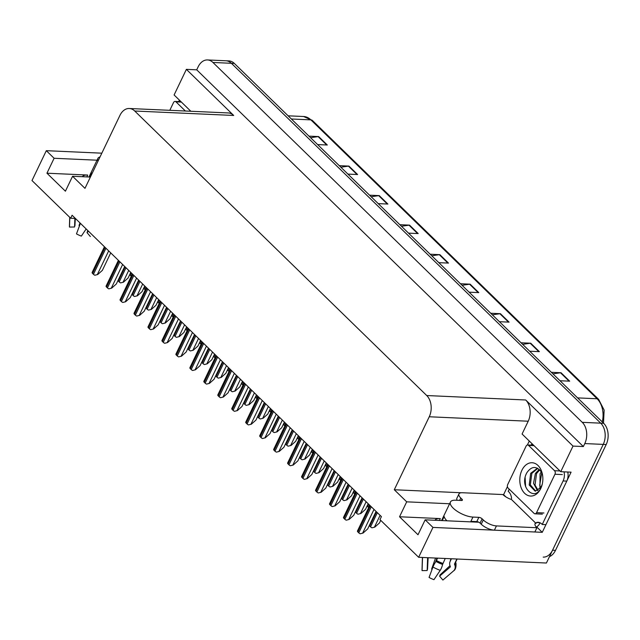 <?xml version="1.0" encoding="UTF-8"?>
<svg xmlns="http://www.w3.org/2000/svg" width="640" height="640" viewBox="0 0 640 640"><rect width="100%" height="100%" fill="white"/><g stroke="black" fill="none" stroke-linecap="round" stroke-linejoin="round"><path stroke-width="0.96" d="M82.336 176.704A16.36 6.2 -154.4 0 1 87.712 175.04L46.944 173.208L65.416 191.2L72.568 176.264L90.384 177.064M434.928 520.264A16.36 6.2 -154.4 0 1 440.304 518.6L399.536 516.768L406.696 501.832L394.288 489.744L429.248 416.768A15.336 10.6 -87.4 0 0 426.728 395.536L134.728 111.016A15.336 10.6 -87.4 0 0 129.28 108.496A15.336 10.6 -87.4 0 0 119.936 115.384L84.976 188.352L72.568 176.264M505.888 496.888L503.592 494.656L507.424 486.648M527.376 445.008L529.28 441.04M429.248 416.768L528.216 421.216L522.08 434.016L560.744 471.696L571.08 472.16L542.256 532.328L536.648 526.864M134.728 111.016L233.696 115.464L186.376 69.36L174.104 94.96L190.832 111.264M233.696 115.464A15.336 10.6 -87.4 0 0 228.248 112.944L129.28 108.496M528.216 421.216A15.336 10.6 -87.4 0 0 525.688 399.984L573.008 446.088L583.352 446.552L196.712 69.824L198.144 66.832A15.336 10.6 92.6 0 1 207.488 59.944A15.336 10.6 92.6 0 1 212.936 62.464L582.256 422.328A15.336 10.6 92.6 0 1 584.784 443.568L583.352 446.552M560.744 471.696L573.008 446.088M207.488 59.944L225.952 60.776A15.336 10.6 92.6 0 1 231.4 63.296L600.72 423.16A15.336 10.6 92.6 0 1 603.24 444.4L546.408 563.024L418.64 557.288L432.952 527.416L542.256 532.328M97.016 160.2L54.104 158.272L46.312 150.68L32 180.552L70.664 218.224L75.376 218.44M46.312 150.68L101.832 153.176M186.376 69.36L196.712 69.824M70.664 218.224L72.096 215.24L381.408 516.624L379.976 519.616L418.64 557.288M394.288 489.744L461.288 492.752M502.936 494.624L503.592 494.656M432.952 527.416L425.16 519.824L477.008 522.152A16.36 6.2 25.6 0 0 478.64 522.136M449.608 503.76L406.696 501.832M46.944 173.208L54.104 158.272M399.536 516.768L418 534.76L425.16 519.824M549.464 556.64A15.336 10.6 92.6 0 0 555.496 550.36L606.2 444.528A15.336 10.6 92.6 0 0 603.672 423.296L234.352 63.432A15.336 10.6 92.6 0 0 228.904 60.904L225.952 60.776A15.336 10.6 92.6 0 1 231.4 63.296L600.72 423.16A15.336 10.6 92.6 0 1 603.24 444.4L552.536 550.224A15.336 10.6 92.6 0 1 543.192 557.112M310.576 137.696L318.12 136.608A4.088 2.52 -45.7 0 1 318.656 136.576L308.976 136.144M317.632 144.576L327.312 145.016L318.656 136.576M340.872 167.216L348.416 166.128A4.088 2.52 -45.7 0 1 348.952 166.096L339.272 165.664M347.928 174.096L357.608 174.536L348.952 166.096M371.168 196.736L378.712 195.648A4.088 2.52 -45.7 0 1 379.248 195.616L369.568 195.184M378.224 203.616L387.904 204.056L379.248 195.616M401.464 226.256L409.008 225.168A4.088 2.52 -45.7 0 1 409.544 225.136L399.864 224.704M408.52 233.136L418.2 233.576L409.544 225.136M552.944 373.864L560.488 372.768A4.088 2.52 -45.7 0 1 561.024 372.736L551.344 372.304M560 380.736L569.68 381.176L561.024 372.736M522.648 344.344L530.192 343.248A4.088 2.52 -45.7 0 1 530.728 343.216L521.048 342.784M529.704 351.216L539.384 351.656L530.728 343.216M492.352 314.824L499.896 313.728A4.088 2.52 -45.7 0 1 500.432 313.696L490.752 313.264M499.408 321.696L509.088 322.136L500.432 313.696M462.056 285.304L469.6 284.208A4.088 2.52 -45.7 0 1 470.136 284.176L460.456 283.744M469.112 292.176L478.792 292.616L470.136 284.176M431.76 255.784L439.304 254.688A4.088 2.52 -45.7 0 1 439.84 254.656L430.16 254.224M438.816 262.656L448.496 263.096L439.84 254.656M380.72 520.336L379.464 522.952L374.832 527.104L371.952 527.824A2.56 0.968 -154.4 0 1 370.56 526.88L369.696 526.04A2.56 0.968 -154.4 0 1 369.304 525.544M374.832 527.104L371.952 527.824M376.072 511.424L367.688 528.92L363.056 533.064L360.176 533.784A2.56 0.968 -154.4 0 1 358.784 532.84L357.92 532A2.56 0.968 -154.4 0 1 357.424 531.104L369.768 505.288M363.056 533.064L360.176 533.784M461.304 500.464L461.936 499.152A2.56 0.968 -154.4 0 1 462.392 500.168A2.56 0.968 -154.4 0 1 461.528 500.472L455.624 500.208A15.336 5.808 25.6 0 0 450.44 502.016A15.336 5.808 25.6 0 0 453.2 508.144A15.336 5.808 25.6 0 0 472.936 517.072L478.84 517.344A2.56 0.968 -154.4 0 1 482.128 518.832L480.088 523.096A2.56 0.968 25.6 0 0 476.792 521.608L478.84 517.344M445.232 558.48L442.6 564.424A5.624 1.48 109.2 0 1 440.232 570.328L433.96 579.656A11.76 4.456 25.6 0 1 429.064 577.44L432.96 567.032A5.624 0.896 -60.6 0 1 435.936 561.408L437.632 558.136M451.432 558.76L450.144 561.456A5.624 5.128 -129.6 0 0 450.072 565.856L450.336 566.496A0.512 0.464 50.4 0 1 450.216 567.04L439.584 576.168L442.904 580.056A11.76 4.456 25.6 0 0 442.936 580.032L453.536 570.928A5.624 5.128 -129.6 0 0 454.792 564.976L454.536 564.336A0.512 0.464 50.4 0 1 454.536 563.936L456.896 559.008M473.808 521.472A15.336 5.808 -154.4 0 1 470.68 521.768L470.888 521.344L476.792 521.608M446.92 520.8A15.336 5.808 -154.4 0 1 444.168 516.576L442.24 520.592M450.216 561.296A5.624 4.992 -12.4 0 1 450.664 559.744L451.144 558.744M428.136 557.712L427.52 569.368A7.016 2.656 25.6 0 0 427.184 569.832M422.416 557.456L422.016 570.008A11.76 4.456 25.6 0 0 422.072 570.624L427.16 570.544L427.616 557.688M435.56 561.976L436.936 558.112M439.624 576.136A7.016 2.656 25.6 0 0 439.944 574.992L450.008 565.696M435.528 558.048L431.624 569.064L432.12 569.28M453.536 570.928A17.488 6.624 25.6 0 0 453.584 570.888L442.936 580.032A11.76 4.456 25.6 0 0 442.96 580.008M422.536 557.464L422.072 570.624M454.792 564.976A16.024 6.072 25.6 0 0 455.608 562.288L455.608 562.288A5.624 4.992 -12.4 0 1 456.008 563.384C456.232 567.328 455.424 569.824 453.584 570.888A17.488 6.624 25.6 0 0 453.776 570.704M494.392 530.176L496.44 525.912L536.912 527.728L534.864 531.992L494.392 530.176A10.224 3.872 -154.4 0 1 481.24 524.224L480.088 523.096M457.144 500.272A10.224 3.872 -154.4 0 1 456.896 498.208L458.944 493.936A10.224 3.872 -154.4 0 1 462.392 492.736L502.864 494.552A10.224 3.872 -154.4 0 0 510.432 499.184L511.176 499.216L535.992 523.392L535.248 523.36A10.224 3.872 -154.4 0 0 535.072 523.64A10.224 3.872 -154.4 0 0 536.912 527.728M496.44 525.912A10.224 3.872 -154.4 0 1 483.28 519.952L482.128 518.832M461.936 499.152L460.776 498.024A10.224 3.872 -154.4 0 1 458.944 493.936M530.856 445.128A10.224 7.064 92.6 0 1 532.296 443.976M539.872 522.696L536.4 522.544A10.224 7.064 92.6 0 1 538.152 522.304A10.224 7.064 92.6 0 1 542.24 524.48L545.936 524.648L566.792 481.12A10.224 7.064 -87.4 0 0 567.744 472.008M564.048 471.84A10.224 7.064 92.6 0 1 563.096 480.952L542.24 524.48M535.992 523.392L536.4 522.544M534.968 523.952L535.248 523.36M540.056 522.776L539.68 523.56A5.112 3.152 -45.7 0 1 536.28 527.064M509.224 489.16L508.192 491.304A10.224 7.064 92.6 0 1 511.584 498.36L511.176 499.216M368.672 507.576A2.56 0.968 -154.4 0 1 368.376 507.312L367.512 506.472A2.56 0.968 -154.4 0 1 367.12 505.976M354.712 493.968A2.56 0.968 -154.4 0 1 354.408 493.704L353.544 492.864A2.56 0.968 -154.4 0 1 353.152 492.368M340.744 480.36A2.56 0.968 -154.4 0 1 340.448 480.096L339.576 479.256A2.56 0.968 -154.4 0 1 339.184 478.76M368.184 503.744L365.496 509.352L360.872 513.496L357.992 514.216A2.56 0.968 -154.4 0 1 356.6 513.272L355.736 512.432A2.56 0.968 -154.4 0 1 355.336 511.936M360.872 513.496L357.992 514.216M354.216 490.136L351.536 495.744L346.904 499.896L344.024 500.608A2.56 0.968 -154.4 0 1 342.632 499.664L341.768 498.824A2.56 0.968 -154.4 0 1 341.376 498.328M346.904 499.896L344.024 500.608M340.256 476.528L337.568 482.136L332.936 486.288L330.064 487A2.56 0.968 -154.4 0 1 328.672 486.056L327.8 485.216A2.56 0.968 -154.4 0 1 327.408 484.72M332.936 486.288L330.064 487M326.288 462.92L323.608 468.528L318.976 472.68L316.096 473.392A2.56 0.968 -154.4 0 1 314.704 472.456L313.84 471.608A2.56 0.968 -154.4 0 1 313.448 471.112M318.976 472.68L316.096 473.392M540.736 488.56A16.672 11.52 92.6 0 1 524.656 493.312A16.672 11.52 92.6 0 1 521.92 470.232A16.672 11.52 92.6 0 1 533.52 462.936A16.672 11.52 92.6 0 1 542.544 474.984A16.672 11.52 92.6 0 1 542.104 484.8A16.672 11.52 92.6 0 1 540.736 488.56M542.664 475.816A11.56 7.984 -87.4 0 0 540.856 471.384C536.128 465.856 531.512 466.24 526.992 472.528C518.56 486.832 534.784 502.544 541.032 487.584L542.168 484.528M542.584 475.232L540.968 470.288L542.12 473.312M537.44 468.184L530.688 473.304L529.216 485.008L535.104 491.136L540.376 487.864A11.56 7.984 -87.4 0 0 541.544 485.92A11.56 7.984 -87.4 0 0 542.296 483.976M537.8 468.384L531.856 473.36L530.336 484.856L535.696 491.128M539.696 469.904L536.544 473.568L535.024 485.064L538.08 490.272M539.2 469.408L535.376 473.512L533.528 483.344L537.472 490.616M541.728 472.96L539.712 485.272L540.56 487.608M541.224 471.976L540.064 473.728L539.92 488.52M526.096 446.136A2.56 1.768 92.6 0 1 527.656 444.984A2.56 1.768 92.6 0 1 528.568 445.408L554.536 470.712A2.56 1.768 92.6 0 1 554.952 474.248L536.552 512.656A2.56 1.768 92.6 0 1 534.992 513.808A2.56 1.768 92.6 0 1 534.088 513.384L508.12 488.08A2.56 1.768 92.6 0 1 507.696 484.544L526.096 446.136M541.464 486.184L540.376 487.864M525.128 477.576L525.6 486.696M100.048 156.904A15.336 5.808 25.6 0 0 97.856 158.456A15.336 5.808 25.6 0 0 98.016 161.136M91.88 173.936A15.336 5.808 -154.4 0 1 91.576 173.016L89.656 177.032M75.32 218.432L74.928 225.808A7.016 2.656 25.6 0 0 74.592 226.272M69.72 217.304L69.424 226.448A11.76 4.456 25.6 0 0 69.488 227.072L74.568 226.984L74.872 218.416M87.032 232.576A7.016 2.656 25.6 0 0 87.352 231.432L88.056 230.792M88.552 231.272L87 232.608L90.312 236.496A11.76 4.456 25.6 0 0 90.344 236.472A11.76 4.456 25.6 0 0 90.376 236.448M80.416 223.344A5.624 0.896 -60.6 0 0 80.368 223.48L76.48 233.88A11.76 4.456 25.6 0 0 81.368 236.096L86.168 228.952M79.96 222.904L79.032 225.504L79.528 225.72M69.824 217.408L69.488 227.072M178.272 101.576A10.224 7.064 92.6 0 1 179.712 100.424M169.8 110.32L173.512 102.576A2.56 1.768 92.6 0 1 175.064 101.432A2.56 1.768 92.6 0 1 175.976 101.848L185.384 111.016M362.104 497.816L353.72 515.312L349.096 519.464L346.216 520.176A2.56 0.968 -154.4 0 1 344.824 519.232L343.96 518.392A2.56 0.968 -154.4 0 1 343.464 517.496L355.808 491.68M349.096 519.464L346.216 520.176M348.136 484.208L339.76 501.704L335.128 505.856L332.248 506.568A2.56 0.968 -154.4 0 1 330.856 505.624L329.992 504.784A2.56 0.968 -154.4 0 1 329.496 503.888L341.84 478.072M335.128 505.856L332.248 506.568M334.176 470.608L325.792 488.096L321.16 492.248L318.28 492.96A2.56 0.968 -154.4 0 1 316.896 492.024L316.024 491.176A2.56 0.968 -154.4 0 1 315.536 490.28L327.872 464.464M321.16 492.248L318.28 492.96M320.208 457L311.832 474.488L307.2 478.64L304.32 479.352A2.56 0.968 -154.4 0 1 302.928 478.416L302.064 477.568A2.56 0.968 -154.4 0 1 301.568 476.672L313.912 450.864M307.2 478.64L304.32 479.352M306.24 443.392L297.864 460.88L293.232 465.032L290.352 465.744A2.56 0.968 -154.4 0 1 288.96 464.808L288.096 463.96A2.56 0.968 -154.4 0 1 287.6 463.064L299.944 437.256M293.232 465.032L290.352 465.744M292.28 429.784L283.896 447.272L279.264 451.424L276.392 452.136A2.56 0.968 -154.4 0 1 275 451.2L274.128 450.352A2.56 0.968 -154.4 0 1 273.64 449.456L285.976 423.648M279.264 451.424L276.392 452.136M278.312 416.176L269.936 433.664L265.304 437.816L262.424 438.528A2.56 0.968 -154.4 0 1 261.032 437.592L260.168 436.744A2.56 0.968 -154.4 0 1 259.672 435.848L272.016 410.04M265.304 437.816L262.424 438.528M264.344 402.568L255.968 420.056L251.336 424.208L248.456 424.92A2.56 0.968 -154.4 0 1 247.064 423.984L246.2 423.144A2.56 0.968 -154.4 0 1 245.704 422.24L258.048 396.432M251.336 424.208L248.456 424.92M250.384 388.96L242 406.448L237.376 410.6L234.496 411.312A2.56 0.968 -154.4 0 1 233.104 410.376L232.232 409.536A2.56 0.968 -154.4 0 1 231.744 408.632L244.088 382.824M237.376 410.6L234.496 411.312M236.416 375.352L228.04 392.84L223.408 396.992L220.528 397.704A2.56 0.968 -154.4 0 1 219.136 396.768L218.272 395.928A2.56 0.968 -154.4 0 1 217.776 395.024L230.12 369.216M223.408 396.992L220.528 397.704M222.456 361.744L214.072 379.232L209.44 383.384L206.56 384.104A2.56 0.968 -154.4 0 1 205.168 383.16L204.304 382.32A2.56 0.968 -154.4 0 1 203.808 381.416L216.152 355.608M209.44 383.384L206.56 384.104M208.488 348.136L200.104 365.624L195.48 369.776L192.6 370.496A2.56 0.968 -154.4 0 1 191.208 369.552L190.344 368.712A2.56 0.968 -154.4 0 1 189.848 367.808L202.192 342M195.48 369.776L192.6 370.496M194.52 334.528L186.144 352.024L181.512 356.168L178.632 356.888A2.56 0.968 -154.4 0 1 177.24 355.944L176.376 355.104A2.56 0.968 -154.4 0 1 175.88 354.208L188.224 328.392M181.512 356.168L178.632 356.888M180.56 320.92L172.176 338.416L167.544 342.568L164.664 343.28A2.56 0.968 -154.4 0 1 163.272 342.336L162.408 341.496A2.56 0.968 -154.4 0 1 161.92 340.6L174.256 314.784M167.544 342.568L164.664 343.28M166.592 307.312L158.216 324.808L153.584 328.96L150.704 329.672A2.56 0.968 -154.4 0 1 149.312 328.728L148.448 327.888A2.56 0.968 -154.4 0 1 147.952 326.992L160.296 301.176M153.584 328.96L150.704 329.672M152.624 293.712L144.248 311.2L139.616 315.352L136.736 316.064A2.56 0.968 -154.4 0 1 135.344 315.128L134.48 314.28A2.56 0.968 -154.4 0 1 133.984 313.384L146.328 287.568M139.616 315.352L136.736 316.064M138.664 280.104L130.28 297.592L125.648 301.744L122.776 302.456A2.56 0.968 -154.4 0 1 121.384 301.52L120.512 300.672A2.56 0.968 -154.4 0 1 120.024 299.776L132.36 273.968M125.648 301.744L122.776 302.456M124.696 266.496L116.32 283.984L111.688 288.136L108.808 288.848A2.56 0.968 -154.4 0 1 107.416 287.912L106.552 287.064A2.56 0.968 -154.4 0 1 106.056 286.168L118.4 260.36M111.688 288.136L108.808 288.848M110.728 252.888L102.352 270.376L97.72 274.528L94.84 275.24A2.56 0.968 -154.4 0 1 93.448 274.304L92.584 273.456A2.56 0.968 -154.4 0 1 92.088 272.56L104.432 246.752M97.72 274.528L94.84 275.24M326.776 466.752A2.56 0.968 -154.4 0 1 326.48 466.488L325.616 465.648A2.56 0.968 -154.4 0 1 325.224 465.152M312.816 453.144A2.56 0.968 -154.4 0 1 312.512 452.888L311.648 452.04A2.56 0.968 -154.4 0 1 311.256 451.544M298.848 439.536A2.56 0.968 -154.4 0 1 298.552 439.28L297.688 438.432A2.56 0.968 -154.4 0 1 297.288 437.936M284.888 425.928A2.56 0.968 -154.4 0 1 284.584 425.672L283.72 424.824A2.56 0.968 -154.4 0 1 283.328 424.328M312.328 449.312L309.64 454.92L305.008 459.072L302.128 459.784A2.56 0.968 -154.4 0 1 300.736 458.848L299.872 458A2.56 0.968 -154.4 0 1 299.48 457.504M305.008 459.072L302.128 459.784M298.36 435.704L295.672 441.312L291.048 445.464L288.168 446.176A2.56 0.968 -154.4 0 1 286.776 445.24L285.904 444.392A2.56 0.968 -154.4 0 1 285.512 443.896M291.048 445.464L288.168 446.176M284.392 422.104L281.712 427.704L277.08 431.856L274.2 432.568A2.56 0.968 -154.4 0 1 272.808 431.632L271.944 430.784A2.56 0.968 -154.4 0 1 271.552 430.288M277.08 431.856L274.2 432.568M270.432 408.496L267.744 414.096L263.112 418.248L260.232 418.96A2.56 0.968 -154.4 0 1 258.84 418.024L257.976 417.176A2.56 0.968 -154.4 0 1 257.584 416.68M263.112 418.248L260.232 418.96M270.92 412.328A2.56 0.968 -154.4 0 1 270.616 412.064L269.752 411.216A2.56 0.968 -154.4 0 1 269.36 410.72M256.952 398.72A2.56 0.968 -154.4 0 1 256.656 398.456L255.792 397.608A2.56 0.968 -154.4 0 1 255.392 397.112M242.992 385.112A2.56 0.968 -154.4 0 1 242.688 384.848L241.824 384A2.56 0.968 -154.4 0 1 241.432 383.504M229.024 371.504A2.56 0.968 -154.4 0 1 228.728 371.24L227.856 370.4A2.56 0.968 -154.4 0 1 227.464 369.904M215.056 357.896A2.56 0.968 -154.4 0 1 214.76 357.632L213.896 356.792A2.56 0.968 -154.4 0 1 213.504 356.296M201.096 344.288A2.56 0.968 -154.4 0 1 200.792 344.024L199.928 343.184A2.56 0.968 -154.4 0 1 199.536 342.688M256.464 394.888L253.776 400.488L249.152 404.64L246.272 405.352A2.56 0.968 -154.4 0 1 244.88 404.416L244.016 403.568A2.56 0.968 -154.4 0 1 243.616 403.072M249.152 404.64L246.272 405.352M242.496 381.28L239.816 386.88L235.184 391.032L232.304 391.744A2.56 0.968 -154.4 0 1 230.912 390.808L230.048 389.968A2.56 0.968 -154.4 0 1 229.656 389.472M235.184 391.032L232.304 391.744M228.536 367.672L225.848 373.272L221.216 377.424L218.336 378.136A2.56 0.968 -154.4 0 1 216.944 377.2L216.08 376.36A2.56 0.968 -154.4 0 1 215.688 375.864M221.216 377.424L218.336 378.136M214.568 354.064L211.88 359.664L207.256 363.816L204.376 364.536A2.56 0.968 -154.4 0 1 202.984 363.592L202.12 362.752A2.56 0.968 -154.4 0 1 201.72 362.256M207.256 363.816L204.376 364.536M200.6 340.456L197.92 346.056L193.288 350.208L190.408 350.928A2.56 0.968 -154.4 0 1 189.016 349.984L188.152 349.144A2.56 0.968 -154.4 0 1 187.76 348.648M193.288 350.208L190.408 350.928M186.64 326.848L183.952 332.456L179.32 336.6L176.448 337.32A2.56 0.968 -154.4 0 1 175.056 336.376L174.184 335.536A2.56 0.968 -154.4 0 1 173.792 335.04M179.32 336.6L176.448 337.32M187.128 330.68A2.56 0.968 -154.4 0 1 186.832 330.416L185.96 329.576A2.56 0.968 -154.4 0 1 185.568 329.08M173.16 317.072A2.56 0.968 -154.4 0 1 172.864 316.808L172 315.968A2.56 0.968 -154.4 0 1 171.608 315.472M159.2 303.464A2.56 0.968 -154.4 0 1 158.896 303.2L158.032 302.36A2.56 0.968 -154.4 0 1 157.64 301.864M145.232 289.856A2.56 0.968 -154.4 0 1 144.936 289.592L144.072 288.752A2.56 0.968 -154.4 0 1 143.672 288.256M131.272 276.248A2.56 0.968 -154.4 0 1 130.968 275.992L130.104 275.144A2.56 0.968 -154.4 0 1 129.712 274.648M172.672 313.24L169.992 318.848L165.36 323L162.48 323.712A2.56 0.968 -154.4 0 1 161.088 322.768L160.224 321.928A2.56 0.968 -154.4 0 1 159.832 321.432M165.36 323L162.48 323.712M158.712 299.632L156.024 305.24L151.392 309.392L148.512 310.104A2.56 0.968 -154.4 0 1 147.12 309.16L146.256 308.32A2.56 0.968 -154.4 0 1 145.864 307.824M151.392 309.392L148.512 310.104M144.744 286.024L142.056 291.632L137.432 295.784L134.552 296.496A2.56 0.968 -154.4 0 1 133.16 295.56L132.288 294.712A2.56 0.968 -154.4 0 1 131.896 294.216M137.432 295.784L134.552 296.496M130.776 272.416L128.096 278.024L123.464 282.176L120.584 282.888A2.56 0.968 -154.4 0 1 119.192 281.952L118.328 281.104A2.56 0.968 -154.4 0 1 117.936 280.608M123.464 282.176L120.584 282.888M87.712 175.04L86.824 176.904M440.304 518.6L439.408 520.464M584.784 443.568L606.2 444.528M582.256 422.328L603.672 423.296M212.936 62.464L234.352 63.432M426.728 395.536L525.688 399.984M602.28 421.936A20.448 14.128 -87.4 0 0 597.104 398.768L310.88 119.872A20.448 14.128 -87.4 0 0 303.624 116.512L312.408 120.472A5.112 3.152 134.3 0 0 310.88 119.872L291.376 118.992M577.6 397.888L597.104 398.768A5.112 3.152 -45.7 0 1 598.632 399.368L604.136 410.08L603.496 423.12M555.496 550.36L552.536 550.224M439.304 254.688L447.904 263.064M469.6 284.208L478.2 292.584M499.896 313.728L508.496 322.104M530.192 343.248L538.792 351.624M560.488 372.768L569.088 381.144M409.008 225.168L417.608 233.544M378.712 195.648L387.312 204.024M348.416 166.128L357.016 174.504M318.12 136.608L326.72 144.984M376.496 511.848L369.696 526.04M377.36 512.688L370.56 526.88M380.096 515.344L374.464 527.088M370.416 505.92L357.92 532M371.28 506.76L358.784 532.84M374.008 509.424L362.688 533.048M436.488 560.52A15.336 5.808 25.6 0 0 442.864 563.408M454.536 563.936A15.336 5.808 25.6 0 0 455.176 563.128L457.152 559.016M472.936 517.072L470.888 521.344M450.72 560.256A10.224 3.872 25.6 0 0 450.664 559.744M432.96 567.032A17.488 6.624 25.6 0 0 440.232 570.328M435.936 561.408A16.024 6.072 25.6 0 0 442.6 564.424M436.28 560.888A15.512 5.872 25.6 0 0 442.728 563.808M454.536 564.336A15.512 5.872 25.6 0 0 455.4 562.664M481.24 524.224L483.28 519.952M460.776 498.024L459.648 500.384M563.096 480.952L566.792 481.12M368.616 504.16L367.512 506.472M369.48 505.008L368.376 507.312M354.648 490.56L353.544 492.864M355.512 491.4L354.408 493.704M340.688 476.952L339.576 479.256M341.552 477.792L340.448 480.096M362.536 498.24L355.736 512.432M363.4 499.08L356.6 513.272M366.128 501.744L360.504 513.48M348.568 484.632L341.768 498.824M349.432 485.472L342.632 499.664M352.16 488.136L346.536 499.872M334.6 471.024L327.8 485.216M335.472 471.864L328.672 486.056M338.2 474.528L332.568 486.272M320.64 457.416L313.84 471.608M321.504 458.256L314.704 472.456M324.232 460.92L318.608 472.664M528.568 445.408L534.016 445.656M536.552 512.656L543.936 512.992M554.952 474.248L562.336 474.584M554.536 470.712L559.984 470.96M80.368 223.48A17.488 6.624 25.6 0 0 80.792 223.712M175.976 101.848L181.424 102.096M356.448 492.312L343.96 518.392M357.32 493.152L344.824 519.232M360.048 495.816L348.728 519.44M342.488 478.704L329.992 504.784M343.352 479.552L330.856 505.624M346.08 482.208L334.76 505.84M328.52 465.096L316.024 491.176M329.384 465.944L316.896 492.024M332.112 468.6L320.792 492.232M314.56 451.488L302.064 477.568M315.424 452.336L302.928 478.416M318.152 454.992L306.832 478.624M300.592 437.88L288.096 463.96M301.456 438.728L288.96 464.808M304.184 441.384L292.864 465.016M286.624 424.272L274.128 450.352M287.488 425.12L275 451.2M290.224 427.776L278.896 451.408M272.664 410.672L260.168 436.744M273.528 411.512L261.032 437.592M276.256 414.168L264.936 437.8M258.696 397.064L246.2 423.144M259.56 397.904L247.064 423.984M262.288 400.56L250.968 424.192M244.728 383.456L232.232 409.536M245.6 384.296L233.104 410.376M248.328 386.952L237 410.584M230.768 369.848L218.272 395.928M231.632 370.688L219.136 396.768M234.36 373.352L223.04 396.976M216.8 356.24L204.304 382.32M217.664 357.08L205.168 383.16M220.392 359.744L209.072 383.368M202.832 342.632L190.344 368.712M203.704 343.472L191.208 369.552M206.432 346.136L195.112 369.76M188.872 329.024L176.376 355.104M189.736 329.864L177.24 355.944M192.464 332.528L181.144 356.152M174.904 315.416L162.408 341.496M175.768 316.256L163.272 342.336M178.496 318.92L167.176 342.544M160.944 301.808L148.448 327.888M161.808 302.656L149.312 328.728M164.536 305.312L153.216 328.944M146.976 288.2L134.48 314.28M147.84 289.048L135.344 315.128M150.568 291.704L139.248 315.336M133.008 274.592L120.512 300.672M133.872 275.44L121.384 301.52M136.608 278.096L125.28 301.728M119.048 260.984L106.552 287.064M119.912 261.832L107.416 287.912M122.64 264.488L111.32 288.12M105.08 247.376L92.584 273.456M105.944 248.224L93.448 274.304M108.672 250.88L97.352 274.512M326.72 463.344L325.616 465.648M327.584 464.184L326.48 466.488M312.752 449.736L311.648 452.04M313.616 450.576L312.512 452.888M298.792 436.128L297.688 438.432M299.656 436.968L298.552 439.28M284.824 422.52L283.72 424.824M285.688 423.36L284.584 425.672M306.672 443.808L299.872 458M307.536 444.656L300.736 458.848M310.264 447.312L304.64 459.056M292.704 430.2L285.904 444.392M293.576 431.048L286.776 445.24M296.304 433.704L290.672 445.448M278.744 416.592L271.944 430.784M279.608 417.44L272.808 431.632M282.336 420.096L276.712 431.84M264.776 402.984L257.976 417.176M265.64 403.832L258.84 418.024M268.368 406.488L262.744 418.232M270.856 408.912L269.752 411.216M271.728 409.752L270.616 412.064M256.896 395.304L255.792 397.608M257.76 396.152L256.656 398.456M242.928 381.696L241.824 384M243.792 382.544L242.688 384.848M228.96 368.088L227.856 370.4M229.832 368.936L228.728 371.24M215 354.48L213.896 356.792M215.864 355.328L214.76 357.632M201.032 340.872L199.928 343.184M201.896 341.72L200.792 344.024M250.816 389.376L244.016 403.568M251.68 390.224L244.88 404.416M254.408 392.88L248.784 404.624M236.848 375.768L230.048 389.968M237.712 376.616L230.912 390.808M240.44 379.272L234.816 391.016M222.88 362.168L216.08 376.36M223.744 363.008L216.944 377.2M226.48 365.664L220.848 377.408M208.92 348.56L202.12 362.752M209.784 349.4L202.984 363.592M212.512 352.056L206.888 363.8M194.952 334.952L188.152 349.144M195.816 335.792L189.016 349.984M198.544 338.448L192.92 350.192M180.984 321.344L174.184 335.536M181.856 322.184L175.056 336.376M184.584 324.848L178.952 336.584M187.072 327.264L185.96 329.576M187.936 328.112L186.832 330.416M173.104 313.664L172 315.968M173.968 314.504L172.864 316.808M159.136 300.056L158.032 302.36M160 300.896L158.896 303.2M145.176 286.448L144.072 288.752M146.04 287.288L144.936 289.592M131.208 272.84L130.104 275.144M132.072 273.68L130.968 275.992M167.024 307.736L160.224 321.928M167.888 308.576L161.088 322.768M170.616 311.24L164.992 322.976M153.056 294.128L146.256 308.32M153.92 294.968L147.12 309.16M156.648 297.632L151.024 309.376M139.088 280.52L132.288 294.712M139.96 281.36L133.16 295.56M142.688 284.024L137.056 295.768M125.128 266.912L118.328 281.104M125.992 267.76L119.192 281.952M128.72 270.416L123.096 282.16M312.408 120.472L598.632 399.368M303.624 116.512L288.112 115.808M475.112 521.536L474.856 522.056M450.44 502.016L441.56 520.56M527.656 444.984L533.608 445.256M534.992 513.808L542.384 514.136M97.856 158.456L88.968 177M175.064 101.432L181.016 101.696"/></g></svg>
